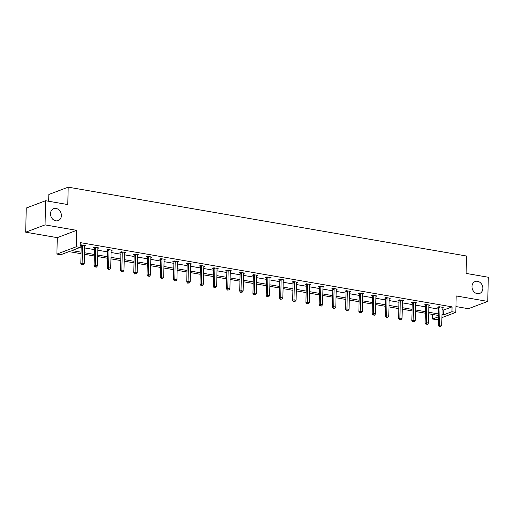 <?xml version="1.0" encoding="UTF-8"?>
<svg xmlns="http://www.w3.org/2000/svg" width="514" height="514" viewBox="0 0 514 514"><rect width="100%" height="100%" fill="white"/><g stroke="black" fill="none" stroke-linecap="round" stroke-linejoin="round"><path stroke-width="0.77" d="M61.365 215.578A6.38 5.288 -110.7 0 1 58.191 220.609A6.38 5.288 -110.7 0 1 50.5 213.702A6.38 5.288 -110.7 0 1 53.681 208.671A6.38 5.288 -110.7 0 1 61.365 215.578M482.852 288.425A6.38 5.288 -110.7 0 1 479.671 293.455A6.38 5.288 -110.7 0 1 471.987 286.549A6.38 5.288 -110.7 0 1 475.161 281.518A6.38 5.288 -110.7 0 1 482.852 288.425M455.937 306.556L468.402 308.708L487.754 301.403L456.181 295.942L455.809 312.371L441.918 317.62M45.598 200.73L45.052 224.888L25.7 232.193L26.246 208.035L45.598 200.73L67.79 204.566L68.189 187.167L466.5 256.011L466.108 273.409L488.3 277.245L487.754 301.403M438.461 318.924L436.457 319.682L432.595 319.014L438.506 316.778M432.698 314.465L432.595 319.014M81.051 253.691L69.049 251.616L60.761 254.745L56.9 254.083L76.252 246.771L80.113 247.44L71.825 250.569L81.084 252.168M25.7 232.193L57.272 237.654L56.9 254.083M48.682 201.263L48.836 194.478L68.189 187.167M97.891 248.339L98.964 247.934L94.724 247.202L93.413 247.697L94.364 247.857M124.369 252.914L125.448 252.509L121.201 251.776L119.897 252.271L120.841 252.432M150.853 257.495L151.926 257.09L147.685 256.351L146.374 256.846L147.325 257.013M177.33 262.069L178.409 261.665L174.162 260.932L172.858 261.427L173.803 261.587M203.814 266.644L204.887 266.239L200.646 265.507L199.336 266.001L200.287 266.162M230.291 271.225L231.371 270.82L227.124 270.081L225.819 270.576L226.764 270.743M256.775 275.8L257.848 275.395L253.601 274.662L252.297 275.157L253.248 275.318M283.253 280.374L284.326 279.969L280.085 279.237L278.774 279.732L279.725 279.899M309.736 284.955L310.809 284.55L306.562 283.812L305.258 284.306L306.209 284.473M336.214 289.53L337.287 289.125L333.046 288.393L331.736 288.887L332.686 289.048M362.698 294.104L363.771 293.7L359.524 292.967L358.219 293.462L359.17 293.629M389.175 298.685L390.248 298.281L386.008 297.548L384.697 298.036L385.648 298.204M415.659 303.26L416.732 302.855L412.485 302.123L411.181 302.618L412.132 302.778M442.136 307.841L443.209 307.43L438.969 306.697L437.658 307.192L438.609 307.359M80.12 247.15L81.193 247.337M84.604 247.928L94.435 249.624M97.846 250.215L107.677 251.918M111.088 252.502L120.912 254.205M124.33 254.796L134.154 256.492M137.566 257.084L147.396 258.78M150.808 259.371L160.638 261.067M164.05 261.658L173.873 263.354M177.291 263.945L187.115 265.648M190.527 266.233L200.357 267.935M203.769 268.526L213.599 270.223M217.011 270.814L226.835 272.51M230.253 273.101L240.077 274.797M243.488 275.388L253.318 277.085M256.73 277.676L266.56 279.378M269.972 279.963L279.796 281.666M283.214 282.257L293.038 283.953M296.449 284.544L306.28 286.24M309.691 286.831L319.522 288.527M322.933 289.119L332.757 290.821M336.175 291.406L345.999 293.108M349.411 293.7L359.241 295.396M362.653 295.987L372.483 297.683M375.895 298.274L385.718 299.97M389.137 300.561L398.96 302.258M402.372 302.849L412.202 304.551M415.614 305.136L425.444 306.839M428.856 307.43L438.68 309.126M442.098 309.717L443.762 310.006L452.057 306.871L80.223 242.608L80.113 247.44M428.894 305.547L429.974 305.143L425.727 304.41L424.423 304.905L425.367 305.065M402.417 300.973L403.49 300.568L399.249 299.835L397.939 300.33L398.89 300.491M375.94 296.398L377.013 295.987L372.766 295.254L371.461 295.749L372.406 295.916M349.456 291.817L350.529 291.412L346.288 290.68L344.978 291.175L345.928 291.335M322.978 287.242L324.051 286.838L319.804 286.105L318.5 286.6L319.451 286.761M296.494 282.668L297.567 282.257L293.327 281.524L292.016 282.019L292.967 282.186M270.017 278.087L271.09 277.682L266.843 276.95L265.539 277.444L266.49 277.605M243.533 273.512L244.606 273.107L240.366 272.375L239.055 272.863L240.006 273.03M217.056 268.938L218.129 268.526L213.882 267.794L212.578 268.289L213.528 268.456M190.572 264.357L191.645 263.952L187.404 263.219L186.094 263.714L187.045 263.875M164.094 259.782L165.167 259.377L160.921 258.645L159.616 259.133L160.567 259.3M137.611 255.207L138.684 254.796L134.443 254.064L133.132 254.558L134.083 254.726M111.133 250.626L112.206 250.222L107.959 249.489L106.655 249.984L107.606 250.145M84.649 246.052L85.722 245.647L81.482 244.915L80.171 245.403L81.122 245.57M452.057 306.871L451.947 311.702L455.809 312.371M57.272 237.654L76.625 230.343L45.052 224.888M76.625 230.343L76.252 246.771M441.989 314.549L443.653 314.838L451.947 311.702M84.495 252.759L94.325 254.456M97.737 255.047L107.567 256.749M110.979 257.334L120.803 259.037M124.221 259.628L134.045 261.324M137.456 261.915L147.287 263.611M150.698 264.202L160.529 265.899M163.94 266.49L173.764 268.186M177.182 268.777L187.006 270.48M190.418 271.064L200.248 272.767M203.66 273.358L213.49 275.054M216.902 275.645L226.725 277.342M230.143 277.933L239.967 279.629M243.379 280.22L253.209 281.916M256.621 282.507L266.451 284.21M269.863 284.795L279.687 286.497M283.105 287.088L292.929 288.784M296.34 289.376L306.171 291.072M309.582 291.663L319.412 293.359M322.824 293.95L332.648 295.653M336.066 296.237L345.89 297.94M349.302 298.531L359.132 300.227M362.543 300.818L372.374 302.515M375.785 303.106L385.609 304.802M389.027 305.393L398.851 307.089M402.263 307.68L412.093 309.383M415.505 309.968L425.335 311.67M428.747 312.261L438.57 313.958M438.538 315.48L428.708 313.778M425.296 313.187L415.473 311.49M412.055 310.899L402.231 309.203M398.819 308.612L388.989 306.916M385.577 306.325L375.747 304.622M372.335 304.037L362.511 302.335M359.093 301.744L349.269 300.047M345.858 299.456L336.027 297.76M332.616 297.169L322.786 295.473M319.374 294.882L309.55 293.186M306.132 292.594L296.308 290.892M292.896 290.307L283.066 288.605M279.655 288.013L269.824 286.317M266.413 285.726L256.589 284.03M253.177 283.439L243.347 281.743M239.935 281.152L230.105 279.455M226.693 278.864L216.863 277.162M213.451 276.577L203.628 274.874M200.216 274.283L190.386 272.587M186.974 271.996L177.144 270.3M173.732 269.709L163.902 268.012M160.49 267.421L150.666 265.725M147.255 265.134L137.424 263.431M134.013 262.847L124.182 261.144M120.771 260.553L110.947 258.857M107.529 258.266L97.705 256.57M94.293 255.978L84.463 254.282M443.762 310.006L443.653 314.838M440.016 307.385L438.712 307.88L438.313 325.465L439.618 324.97L440.016 307.385A0.996 0.829 69.3 0 0 439.965 307.012L439.92 306.864M439.836 326.486L440.684 326.634L439.836 326.486L439.618 324.97L441.738 325.336L442.143 307.751A0.996 0.829 69.3 0 1 442.207 307.404L442.265 307.269M438.712 307.88A0.996 0.829 69.3 0 0 438.66 307.507L438.468 306.89M438.313 325.465L439.309 326.686M440.684 326.634L441.738 325.336M426.781 305.098L425.47 305.592L425.072 323.177L426.376 322.683L426.781 305.098A0.996 0.829 69.3 0 0 426.723 304.725L426.678 304.577M426.594 324.199L427.442 324.347L426.594 324.199L426.376 322.683L428.503 323.049L428.901 305.464A0.996 0.829 69.3 0 1 428.972 305.11L429.023 304.982M425.47 305.592A0.996 0.829 69.3 0 0 425.419 305.22L425.226 304.603M425.072 323.177L426.074 324.398M427.442 324.347L428.503 323.049M413.539 302.81L412.228 303.299L411.83 320.89L413.14 320.395L413.539 302.81A0.996 0.829 69.3 0 0 413.487 302.438L413.436 302.283M413.352 321.912L414.2 322.053L413.352 321.912L413.14 320.395L415.261 320.762L415.659 303.176A0.996 0.829 69.3 0 1 415.73 302.823L415.781 302.688M412.228 303.299A0.996 0.829 69.3 0 0 412.177 302.932L411.984 302.309M411.83 320.89L412.832 322.105M414.2 322.053L415.261 320.762M400.297 300.517L398.992 301.011L398.588 318.603L399.898 318.108L400.297 300.517A0.996 0.829 69.3 0 0 400.245 300.15L400.194 299.996M400.117 319.618L400.965 319.766L400.117 319.618L399.898 318.108L402.019 318.474L402.417 300.889A0.996 0.829 69.3 0 1 402.488 300.536L402.539 300.401M398.992 301.011A0.996 0.829 69.3 0 0 398.935 300.639L398.742 300.022M398.588 318.603L399.59 319.817M400.965 319.766L402.019 318.474M387.055 298.229L385.751 298.724L385.352 316.309L386.656 315.821L387.055 298.229A0.996 0.829 69.3 0 0 387.003 297.857L386.958 297.709M386.875 317.331L387.723 317.479L386.875 317.331L386.656 315.821L388.777 316.187L389.182 298.595A0.996 0.829 69.3 0 1 389.246 298.248L389.304 298.114M385.751 298.724A0.996 0.829 69.3 0 0 385.699 298.351L385.506 297.734M385.352 316.309L386.348 317.53M387.723 317.479L388.777 316.187M373.819 295.942L372.509 296.437L372.11 314.022L373.415 313.527L373.819 295.942A0.996 0.829 69.3 0 0 373.762 295.569L373.717 295.421M373.633 315.043L374.481 315.191L373.633 315.043L373.415 313.527L375.541 313.893L375.94 296.308A0.996 0.829 69.3 0 1 376.01 295.961L376.062 295.826M372.509 296.437A0.996 0.829 69.3 0 0 372.457 296.064L372.264 295.447M372.11 314.022L373.113 315.243M374.481 315.191L375.541 313.893M360.577 293.655L359.267 294.149L358.868 311.735L360.179 311.24L360.577 293.655A0.996 0.829 69.3 0 0 360.526 293.282L360.475 293.134M360.391 312.756L361.239 312.904L360.391 312.756L360.179 311.24L362.299 311.606L362.698 294.021A0.996 0.829 69.3 0 1 362.768 293.667L362.82 293.539M359.267 294.149A0.996 0.829 69.3 0 0 359.215 293.777L359.023 293.16M358.868 311.735L359.871 312.955M361.239 312.904L362.299 311.606M347.335 291.367L346.031 291.862L345.626 309.447L346.937 308.953L347.335 291.367A0.996 0.829 69.3 0 0 347.284 290.995L347.233 290.847M347.156 310.469L348.004 310.617L347.156 310.469L346.937 308.953L349.057 309.319L349.456 291.734A0.996 0.829 69.3 0 1 349.526 291.38L349.578 291.252M346.031 291.862A0.996 0.829 69.3 0 0 345.973 291.489L345.781 290.873M345.626 309.447L346.629 310.668M348.004 310.617L349.057 309.319M334.094 289.08L332.789 289.568L332.391 307.16L333.695 306.665L334.094 289.08A0.996 0.829 69.3 0 0 334.042 288.707L333.997 288.553M333.914 308.182L334.762 308.323L333.914 308.182L333.695 306.665L335.815 307.031L336.22 289.446A0.996 0.829 69.3 0 1 336.284 289.093L336.342 288.958M332.789 289.568A0.996 0.829 69.3 0 0 332.738 289.202L332.545 288.579M332.391 307.16L333.387 308.374M334.762 308.323L335.815 307.031M320.858 286.786L319.547 287.281L319.149 304.873L320.453 304.378L320.858 286.786A0.996 0.829 69.3 0 0 320.8 286.42L320.755 286.266M320.672 305.888L321.52 306.036L320.672 305.888L320.453 304.378L322.58 304.744L322.978 287.153A0.996 0.829 69.3 0 1 323.049 286.806L323.1 286.671M319.547 287.281A0.996 0.829 69.3 0 0 319.496 286.908L319.303 286.292M319.149 304.873L320.151 306.087M321.52 306.036L322.58 304.744M307.616 284.499L306.305 284.994L305.907 302.579L307.218 302.091L307.616 284.499A0.996 0.829 69.3 0 0 307.565 284.126L307.513 283.979M307.43 303.601L308.278 303.748L307.43 303.601L307.218 302.091L309.338 302.457L309.736 284.865A0.996 0.829 69.3 0 1 309.807 284.518L309.858 284.383M306.305 284.994A0.996 0.829 69.3 0 0 306.254 284.621L306.061 284.004M305.907 302.579L306.909 303.8M308.278 303.748L309.338 302.457M294.374 282.212L293.07 282.706L292.665 300.292L293.976 299.797L294.374 282.212A0.996 0.829 69.3 0 0 294.323 281.839L294.278 281.691M294.194 301.313L295.042 301.461L294.194 301.313L293.976 299.797L296.096 300.163L296.494 282.578A0.996 0.829 69.3 0 1 296.565 282.231L296.617 282.096M293.07 282.706A0.996 0.829 69.3 0 0 293.012 282.334L292.819 281.717M292.665 300.292L293.667 301.512M295.042 301.461L296.096 300.163M281.132 279.924L279.828 280.419L279.43 298.004L280.734 297.51L281.132 279.924A0.996 0.829 69.3 0 0 281.081 279.552L281.036 279.404M280.952 299.026L281.8 299.174L280.952 299.026L280.734 297.51L282.854 297.876L283.259 280.291A0.996 0.829 69.3 0 1 283.323 279.937L283.381 279.809M279.828 280.419A0.996 0.829 69.3 0 0 279.777 280.046L279.584 279.43M279.43 298.004L280.426 299.225M281.8 299.174L282.854 297.876M267.897 277.637L266.586 278.132L266.188 295.717L267.492 295.222L267.897 277.637A0.996 0.829 69.3 0 0 267.839 277.264L267.794 277.11M267.71 296.739L268.559 296.886L267.71 296.739L267.492 295.222L269.619 295.589L270.017 278.003A0.996 0.829 69.3 0 1 270.088 277.65L270.139 277.521M266.586 278.132A0.996 0.829 69.3 0 0 266.535 277.759L266.342 277.142M266.188 295.717L267.19 296.931M268.559 296.886L269.619 295.589M254.655 275.35L253.344 275.838L252.946 293.43L254.257 292.935L254.655 275.35A0.996 0.829 69.3 0 0 254.603 274.977L254.552 274.823M254.469 294.451L255.317 294.593L254.469 294.451L254.257 292.935L256.377 293.301L256.775 275.716A0.996 0.829 69.3 0 1 256.846 275.363L256.897 275.228M253.344 275.838A0.996 0.829 69.3 0 0 253.293 275.472L253.1 274.849M252.946 293.43L253.948 294.644M255.317 294.593L256.377 293.301M241.413 273.056L240.109 273.551L239.704 291.142L241.015 290.648L241.413 273.056A0.996 0.829 69.3 0 0 241.362 272.69L241.317 272.536M241.233 292.158L242.081 292.305L241.233 292.158L241.015 290.648L243.135 291.014L243.533 273.422A0.996 0.829 69.3 0 1 243.604 273.075L243.655 272.94M240.109 273.551A0.996 0.829 69.3 0 0 240.051 273.178L239.858 272.561M239.704 291.142L240.706 292.357M242.081 292.305L243.135 291.014M228.171 270.769L226.867 271.263L226.468 288.849L227.773 288.36L228.171 270.769A0.996 0.829 69.3 0 0 228.12 270.396L228.075 270.248M227.991 289.87L228.839 290.018L227.991 289.87L227.773 288.36L229.893 288.727L230.298 271.135A0.996 0.829 69.3 0 1 230.362 270.788L230.42 270.653M226.867 271.263A0.996 0.829 69.3 0 0 226.815 270.891L226.623 270.274M226.468 288.849L227.464 290.069M228.839 290.018L229.893 288.727M214.936 268.481L213.625 268.976L213.226 286.561L214.531 286.067L214.936 268.481A0.996 0.829 69.3 0 0 214.878 268.109L214.833 267.961M214.749 287.583L215.597 287.731L214.749 287.583L214.531 286.067L216.657 286.433L217.056 268.848A0.996 0.829 69.3 0 1 217.126 268.501L217.178 268.366M213.625 268.976A0.996 0.829 69.3 0 0 213.573 268.604L213.381 267.987M213.226 286.561L214.229 287.782M215.597 287.731L216.657 286.433M201.694 266.194L200.383 266.689L199.985 284.274L201.295 283.779L201.694 266.194A0.996 0.829 69.3 0 0 201.642 265.822L201.591 265.674M201.507 285.296L202.355 285.443L201.507 285.296L201.295 283.779L203.416 284.146L203.814 266.56A0.996 0.829 69.3 0 1 203.885 266.207L203.936 266.079M200.383 266.689A0.996 0.829 69.3 0 0 200.332 266.316L200.139 265.699M199.985 284.274L200.987 285.495M202.355 285.443L203.416 284.146M188.452 263.907L187.147 264.402L186.743 281.987L188.053 281.492L188.452 263.907A0.996 0.829 69.3 0 0 188.4 263.534L188.355 263.38M188.272 283.008L189.12 283.156L188.272 283.008L188.053 281.492L190.174 281.858L190.572 264.273A0.996 0.829 69.3 0 1 190.643 263.92L190.694 263.791M187.147 264.402A0.996 0.829 69.3 0 0 187.09 264.029L186.897 263.412M186.743 281.987L187.745 283.201M189.12 283.156L190.174 281.858M175.21 261.613L173.905 262.108L173.507 279.7L174.811 279.205L175.21 261.613A0.996 0.829 69.3 0 0 175.158 261.247L175.113 261.093M175.03 280.721L175.878 280.862L175.03 280.721L174.811 279.205L176.932 279.571L177.336 261.986A0.996 0.829 69.3 0 1 177.401 261.632L177.458 261.498M173.905 262.108A0.996 0.829 69.3 0 0 173.854 261.742L173.661 261.118M173.507 279.7L174.503 280.914M175.878 280.862L176.932 279.571M161.974 259.326L160.664 259.821L160.265 277.412L161.576 276.917L161.974 259.326A0.996 0.829 69.3 0 0 161.916 258.96L161.871 258.805M161.788 278.427L162.636 278.575L161.788 278.427L161.576 276.917L163.696 277.284L164.094 259.692A0.996 0.829 69.3 0 1 164.165 259.345L164.217 259.21M160.664 259.821A0.996 0.829 69.3 0 0 160.612 259.448L160.419 258.831M160.265 277.412L161.267 278.627M162.636 278.575L163.696 277.284M148.732 257.039L147.422 257.533L147.023 275.118L148.334 274.624L148.732 257.039A0.996 0.829 69.3 0 0 148.681 256.666L148.63 256.518M148.546 276.14L149.394 276.288L148.546 276.14L148.334 274.624L150.454 274.996L150.853 257.405A0.996 0.829 69.3 0 1 150.923 257.058L150.975 256.923M147.422 257.533A0.996 0.829 69.3 0 0 147.37 257.161L147.177 256.544M147.023 275.118L148.026 276.339M149.394 276.288L150.454 274.996M135.49 254.751L134.186 255.246L133.788 272.831L135.092 272.336L135.49 254.751A0.996 0.829 69.3 0 0 135.439 254.379L135.394 254.231M135.31 273.853L136.159 274.001L135.31 273.853L135.092 272.336L137.212 272.703L137.611 255.117A0.996 0.829 69.3 0 1 137.681 254.771L137.739 254.636M134.186 255.246A0.996 0.829 69.3 0 0 134.128 254.873L133.936 254.257M133.788 272.831L134.784 274.052M136.159 274.001L137.212 272.703M122.248 252.464L120.944 252.959L120.546 270.544L121.85 270.049L122.248 252.464A0.996 0.829 69.3 0 0 122.197 252.091L122.152 251.944M122.069 271.565L122.917 271.713L122.069 271.565L121.85 270.049L123.977 270.415L124.375 252.83A0.996 0.829 69.3 0 1 124.439 252.477L124.497 252.348M120.944 252.959A0.996 0.829 69.3 0 0 120.893 252.586L120.7 251.969M120.546 270.544L121.542 271.765M122.917 271.713L123.977 270.415M109.013 250.177L107.702 250.665L107.304 268.257L108.615 267.762L109.013 250.177A0.996 0.829 69.3 0 0 108.955 249.804L108.91 249.65M108.827 269.278L109.675 269.42L108.827 269.278L108.615 267.762L110.735 268.128L111.133 250.543A0.996 0.829 69.3 0 1 111.204 250.189L111.255 250.055M107.702 250.665A0.996 0.829 69.3 0 0 107.651 250.299L107.458 249.675M107.304 268.257L108.306 269.471M109.675 269.42L110.735 268.128M95.771 247.883L94.46 248.378L94.062 265.969L95.373 265.475L95.771 247.883A0.996 0.829 69.3 0 0 95.72 247.517L95.668 247.362M95.585 266.984L96.433 267.132L95.585 266.984L95.373 265.475L97.493 265.841L97.891 248.256A0.996 0.829 69.3 0 1 97.962 247.902L98.013 247.767M94.46 248.378A0.996 0.829 69.3 0 0 94.409 248.011L94.216 247.388M94.062 265.969L95.064 267.184M96.433 267.132L97.493 265.841M82.529 245.596L81.225 246.09L80.826 263.676L82.131 263.187L82.529 245.596A0.996 0.829 69.3 0 0 82.478 245.223L82.433 245.075M82.349 264.697L83.197 264.845L82.349 264.697L82.131 263.187L84.251 263.553L84.649 245.962A0.996 0.829 69.3 0 1 84.72 245.615L84.778 245.48M81.225 246.09A0.996 0.829 69.3 0 0 81.167 245.718L80.974 245.101M80.826 263.676L81.822 264.896M83.197 264.845L84.251 263.553M439.965 307.012L438.66 307.507M426.723 304.725L425.419 305.22M413.487 302.438L412.177 302.932M400.245 300.15L398.935 300.639M387.003 297.857L385.699 298.351M373.762 295.569L372.457 296.064M360.526 293.282L359.215 293.777M347.284 290.995L345.973 291.489M334.042 288.707L332.738 289.202M320.8 286.42L319.496 286.908M307.565 284.126L306.254 284.621M294.323 281.839L293.012 282.334M281.081 279.552L279.777 280.046M267.839 277.264L266.535 277.759M254.603 274.977L253.293 275.472M241.362 272.69L240.051 273.178M228.12 270.396L226.815 270.891M214.878 268.109L213.573 268.604M201.642 265.822L200.332 266.316M188.4 263.534L187.09 264.029M175.158 261.247L173.854 261.742M161.916 258.96L160.612 259.448M148.681 256.666L147.37 257.161M135.439 254.379L134.128 254.873M122.197 252.091L120.893 252.586M108.955 249.804L107.651 250.299M95.72 247.517L94.409 248.011M82.478 245.223L81.167 245.718"/></g></svg>

